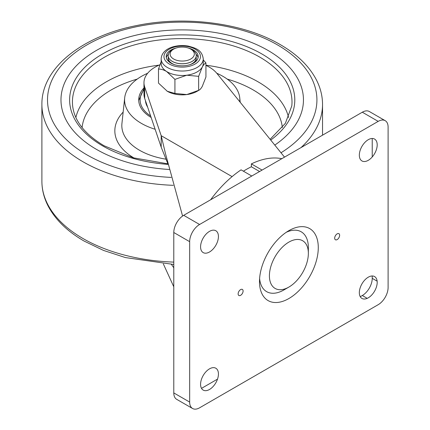 <?xml version="1.0" encoding="UTF-8"?>
<svg xmlns="http://www.w3.org/2000/svg" width="430" height="430" viewBox="0 0 430 430"><rect width="100%" height="100%" fill="white"/><g stroke="black" fill="none" stroke-linecap="round" stroke-linejoin="round"><path stroke-width="0.64" d="M166.34 57.727A15.996 9.234 180 0 1 168.399 54.218M188.501 48.09A15.996 9.234 180 0 1 198.214 56.583A15.996 9.234 180 0 1 177.418 65.392A15.996 9.234 180 0 1 166.216 56.583A15.996 9.234 180 0 1 175.929 48.09M161.164 61.678L158.493 69.053C161.046 68.999 163.787 69.832 166.706 71.563A21.048 12.153 0 0 0 175.902 74.938A21.048 12.153 0 0 0 186.787 75.207A21.048 12.153 0 0 0 202.293 66.989A21.048 12.153 0 0 0 203.261 63.344L203.261 58.878A21.048 12.153 180 0 1 175.902 70.466A21.048 12.153 180 0 1 161.164 58.878L161.164 63.344A21.048 12.153 0 0 0 166.706 71.563L174.924 79.389L186.787 75.207L198.649 76.341L202.293 66.989C203.583 64.731 204.798 63.387 205.938 62.957L203.261 59.867M169.28 62.022A14.034 8.1 180 0 1 168.184 58.878A14.034 8.1 180 0 1 168.189 58.652M186.787 94.568A21.048 12.153 0 0 0 197.096 91.3L198.999 90.203L186.787 94.568L174.924 93.434L167.318 91.289A21.048 12.153 0 0 0 186.787 94.568M166.942 91.069A21.048 12.153 0 0 0 167.329 91.3L158.493 83.097L158.493 69.053M196.241 58.652A14.034 8.1 180 0 1 196.247 58.878A14.034 8.1 180 0 1 195.145 62.022M205.938 62.957L205.938 77.002L202.293 86.355C201.003 88.612 199.789 89.956 198.649 90.386L198.649 76.341M174.924 79.389L174.924 93.434M196.032 54.218A15.996 9.234 180 0 1 198.09 57.727M192.135 49.907L190.775 49.122L192.135 49.907A14.034 8.1 180 0 1 196.247 55.637A14.034 8.1 180 0 1 187.582 63.124A14.034 8.1 180 0 1 172.29 61.366A14.034 8.1 180 0 1 168.184 55.637A14.034 8.1 180 0 1 172.29 49.907L173.655 49.122A12.104 6.987 180 0 1 190.775 49.122L190.775 49.122A12.104 6.987 180 0 1 190.775 59.007A12.104 6.987 180 0 1 173.655 59.007A12.104 6.987 180 0 1 173.655 49.122M196.247 55.663A14.034 8.1 180 0 1 196.247 55.696A14.034 8.1 180 0 1 192.135 61.42A14.034 8.1 180 0 1 172.29 61.42A14.034 8.1 180 0 1 168.184 55.696A14.034 8.1 180 0 1 168.184 55.663M196.118 56.798A14.034 8.1 180 0 1 196.247 57.899A14.034 8.1 180 0 1 192.135 63.629A14.034 8.1 180 0 1 189.77 64.726M174.661 64.726A14.034 8.1 180 0 1 172.29 63.629A14.034 8.1 180 0 1 168.184 57.899A14.034 8.1 180 0 1 168.313 56.798M196.247 57.899L196.247 58.426A14.034 8.1 180 0 1 193.978 62.844M170.452 62.844A14.034 8.1 180 0 1 168.184 58.426L168.184 57.899M272.308 285.955A27.536 15.899 120 0 0 288.885 287.073A27.536 15.899 120 0 0 308.358 253.345A27.536 15.899 120 0 0 305.461 243.219A27.536 15.899 120 0 0 278.667 251.346A27.536 15.899 120 0 0 272.308 285.955M308.219 250.728A34.556 19.952 120 0 0 301.199 231.797A34.556 19.952 120 0 0 286.289 232.275A34.556 19.952 -60 0 1 304.725 234.909A34.556 19.952 -60 0 1 308.358 247.615L308.358 253.345M283.924 289.938A34.556 19.952 -60 0 1 263.122 288.535A34.556 19.952 -60 0 1 259.607 278.495A34.556 19.952 120 0 0 266.648 291.647A34.556 19.952 120 0 0 283.924 289.938L288.885 287.073M243.401 171.194A86.301 49.826 -60 0 1 246.218 169.49A86.301 49.826 -60 0 1 251.373 166.77L251.373 163.894A89.806 51.853 120 0 1 281.817 158.681M262.08 170.076L251.373 163.894M251.77 176.026L241.063 169.845A89.806 51.853 120 0 0 210.625 199.783M259.591 171.511L251.373 166.77M96.487 149.387A121.239 69.999 0 0 0 169.21 169.484A121.239 69.999 0 0 1 96.487 149.387A121.239 69.999 0 0 1 60.985 99.029A121.239 69.999 0 0 0 96.487 149.387M274.791 145.093A121.239 69.999 0 0 0 303.446 99.029A121.239 69.999 0 0 0 267.944 50.396A121.239 69.999 0 0 0 136.509 35.061A121.239 69.999 0 0 0 60.985 99.029L60.985 99.029A121.239 69.999 0 0 1 136.509 35.061A121.239 69.999 0 0 1 267.944 50.396A121.239 69.999 0 0 1 303.446 99.029A121.239 69.999 0 0 1 274.791 145.093M147.651 73.261A57.636 33.277 0 0 0 124.689 97.836A57.636 33.277 0 0 0 141.459 123.421A57.636 33.277 0 0 0 155.139 129.269M239.763 101.722A57.636 33.277 0 0 0 239.741 97.836A57.636 33.277 0 0 0 222.971 76.363A57.636 33.277 0 0 0 216.779 73.261M143.975 87.919A43.5 25.112 0 0 0 151.145 117.471M145.48 100.738A36.765 21.226 0 0 0 147.63 107.097M145.851 101.835A36.765 21.226 0 0 0 145.711 102.426M171.409 264.385L173.784 267.782M163.325 263.875L173.784 286.794M284.51 157.122L216.87 73.38A38.238 22.075 0 0 0 205.938 65.392M159.928 64.769A38.238 22.075 0 0 0 143.975 82.705A38.238 22.075 0 0 0 144.684 86.941L161.191 135.692L165.491 153.693L182.583 216.043M143.975 82.705L143.975 94.165A38.238 22.075 0 0 0 144.684 98.4L161.191 147.146L167.813 163.631M161.191 147.146L161.191 135.692L232.093 176.623M288.885 230.647L288.885 230.647A41.57 23.999 -60 0 1 318.281 247.615A41.57 23.999 -60 0 1 288.885 298.533A41.57 23.999 -60 0 1 259.489 281.559A41.57 23.999 -60 0 1 288.885 230.647L288.885 230.647M240.612 295.324A3.51 2.026 120 0 0 242.907 292.233A3.51 2.026 120 0 0 242.369 289.422A3.51 2.026 120 0 0 240.612 289.594A3.51 2.026 120 0 0 238.322 292.685A3.51 2.026 120 0 0 238.86 295.496A3.51 2.026 120 0 0 240.612 295.324M337.158 239.585A3.51 2.026 120 0 0 339.447 236.489A3.51 2.026 120 0 0 338.91 233.678A3.51 2.026 120 0 0 337.158 233.855A3.51 2.026 120 0 0 334.868 236.946A3.51 2.026 120 0 0 335.405 239.757A3.51 2.026 120 0 0 337.158 239.585M385.205 120.674L369.327 111.51A14.034 8.1 120 0 0 362.313 112.208L183.707 215.322A14.034 8.1 120 0 0 173.784 232.506L173.784 392.912A14.034 8.1 120 0 0 176.692 399.336L192.57 408.5A14.034 8.1 120 0 0 199.584 407.807L378.185 304.693A14.034 8.1 120 0 0 388.107 287.503L388.107 127.103A14.034 8.1 120 0 0 385.205 120.674A14.034 8.1 120 0 0 378.185 121.373L199.584 224.487A14.034 8.1 120 0 0 189.662 241.671L189.662 402.077A14.034 8.1 120 0 0 192.57 408.5M360.265 296.705L362.313 295.523A14.034 8.1 120 0 0 372.235 278.339L372.235 275.974M372.235 156.961L372.235 138.487M201.509 388.365L217.505 379.126M209.507 368.849A12.631 7.294 120 0 0 200.579 384.318A12.631 7.294 120 0 0 209.507 389.472A12.631 7.294 120 0 0 218.435 374.003A12.631 7.294 120 0 0 209.507 368.849M209.507 231.361A12.631 7.294 120 0 0 200.579 246.831A12.631 7.294 120 0 0 209.507 251.985A12.631 7.294 120 0 0 218.435 236.516A12.631 7.294 120 0 0 209.507 231.361M368.263 139.702A12.631 7.294 120 0 0 359.335 155.171A12.631 7.294 120 0 0 368.263 160.325A12.631 7.294 120 0 0 377.196 144.862A12.631 7.294 120 0 0 368.263 139.702M368.263 277.194A12.631 7.294 120 0 0 359.335 292.658A12.631 7.294 120 0 0 368.263 297.818A12.631 7.294 120 0 0 377.196 282.349A12.631 7.294 120 0 0 368.263 277.194M176.741 66.628A18.243 10.53 0 0 0 199.617 59.743A18.243 10.53 0 0 0 187.69 46.537A18.243 10.53 0 0 0 164.814 53.422A18.243 10.53 0 0 0 176.741 66.628M270.121 139.304L285.359 123.351L291.793 105.904A109.79 63.387 0 0 0 259.849 57.163A109.79 63.387 0 0 0 137.079 44.204A109.79 63.387 0 0 0 72.638 105.904C74.449 121.05 84.903 134.321 104.006 145.716L133.273 157.805L167.861 163.841M167.985 164.373A112.585 65 180 0 1 102.603 145.856A112.585 65 180 0 1 102.603 53.933A112.585 65 180 0 1 261.822 53.933A112.585 65 180 0 1 270.728 140.062M75.873 117.524A107.258 61.925 180 0 1 159.073 65.129M205.938 65.209A107.258 61.925 180 0 1 258.059 81.813A107.258 61.925 180 0 1 288.557 117.524M282.327 127.57A100.271 57.889 0 0 0 253.114 89.892A100.271 57.889 0 0 0 227.207 79.093M137.224 79.093A100.271 57.889 0 0 0 82.103 127.57M124.689 97.836L121.937 123.442A60.393 34.868 0 0 0 139.513 150.253A60.393 34.868 0 0 0 166.098 159.202M134.026 158.02A67.381 38.904 180 0 1 123.157 112.101M280.994 152.774A134.708 77.776 0 0 0 277.468 44.897A134.708 77.776 0 0 0 86.962 44.897A134.708 77.776 0 0 0 86.962 154.886A134.708 77.776 0 0 0 171.178 177.407M322.538 135.17L322.538 104.474A140.325 81.017 180 0 1 301.005 147.597M173.242 185.325A140.325 81.017 180 0 1 82.99 161.761A140.325 81.017 180 0 1 41.893 104.474L41.893 181.24A140.325 81.017 0 0 0 82.99 238.526A140.325 81.017 0 0 0 173.784 262.112M143.975 89.73A42.097 24.306 0 0 0 150.634 115.966M144.684 86.941L144.684 98.4M377.131 281.166L372.235 278.339M367.209 298.35L362.313 295.523M189.662 402.077L173.784 392.912M189.662 241.671L173.784 232.506M199.584 224.487L183.707 215.322M378.185 121.373L362.313 112.208M203.261 58.878C201.955 49.816 195.763 48.149 188.189 46.069C176.08 44.01 161.718 48.37 161.164 58.878M239.741 97.836L240.22 102.286M322.538 104.474C322.511 96.137 320.522 88.043 316.555 80.19C309.38 66.311 297.286 54.454 280.274 44.618C243.267 22.828 185.013 15.303 135.918 25.703C81.63 36.426 41.43 68.349 41.893 104.474M173.784 264.477L125.409 257.57L103.544 250.432L84.151 241.096C67.327 231.367 55.303 219.655 48.09 205.948C43.984 197.967 41.92 189.732 41.893 181.24M143.975 88.72L138.723 100.459"/></g></svg>
